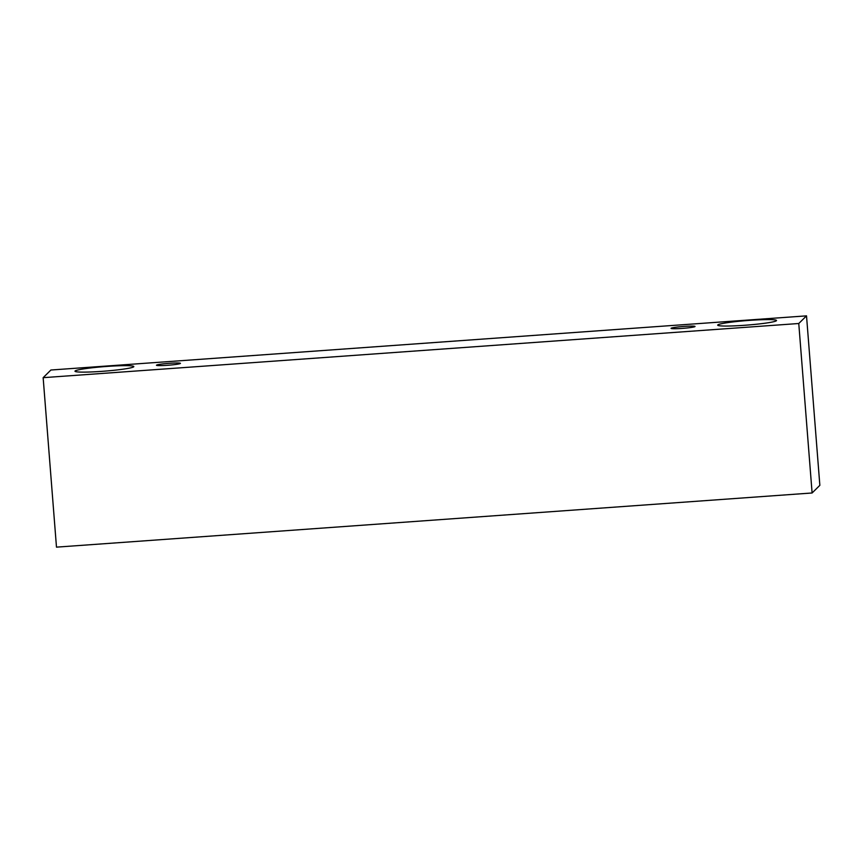 <?xml version="1.0" encoding="UTF-8"?>
<svg xmlns="http://www.w3.org/2000/svg" width="863" height="863" viewBox="0 0 863 863"><rect width="100%" height="100%" fill="white"/><g stroke="black" fill="none" stroke-linecap="round" stroke-linejoin="round"><path stroke-width="1.29" d="M682.04 328.415A12.017 0.917 175.5 0 1 671.069 328.361A12.017 0.917 175.5 0 1 671.112 328.264A12.017 0.917 175.5 0 1 683.528 326.451A12.017 0.917 175.5 0 1 695.039 326.473A12.017 0.917 175.5 0 1 682.04 328.415M717.8 324.92A29.504 2.265 175.5 0 1 748.264 320.464A29.504 2.265 175.5 0 1 776.527 320.507A29.504 2.265 175.5 0 1 744.618 325.275A29.504 2.265 175.5 0 1 717.692 325.135A29.504 2.265 175.5 0 1 717.8 324.92M75.081 370.993A29.504 2.265 175.5 0 1 105.556 366.527A29.504 2.265 175.5 0 1 133.819 366.57A29.504 2.265 175.5 0 1 101.91 371.349A29.504 2.265 175.5 0 1 74.984 371.209A29.504 2.265 175.5 0 1 75.081 370.993M156.505 365.157A12.017 0.917 175.5 0 1 168.921 363.334A12.017 0.917 175.5 0 1 180.443 363.355A12.017 0.917 175.5 0 1 167.433 365.297A12.017 0.917 175.5 0 1 156.462 365.243A12.017 0.917 175.5 0 1 156.505 365.157M50.895 370.022L806.517 315.858L798.771 323.506L43.15 377.67L50.895 370.022M806.517 315.858L819.85 485.33L812.105 492.978L56.483 547.142L43.15 377.67M812.105 492.978L798.771 323.506"/></g></svg>
